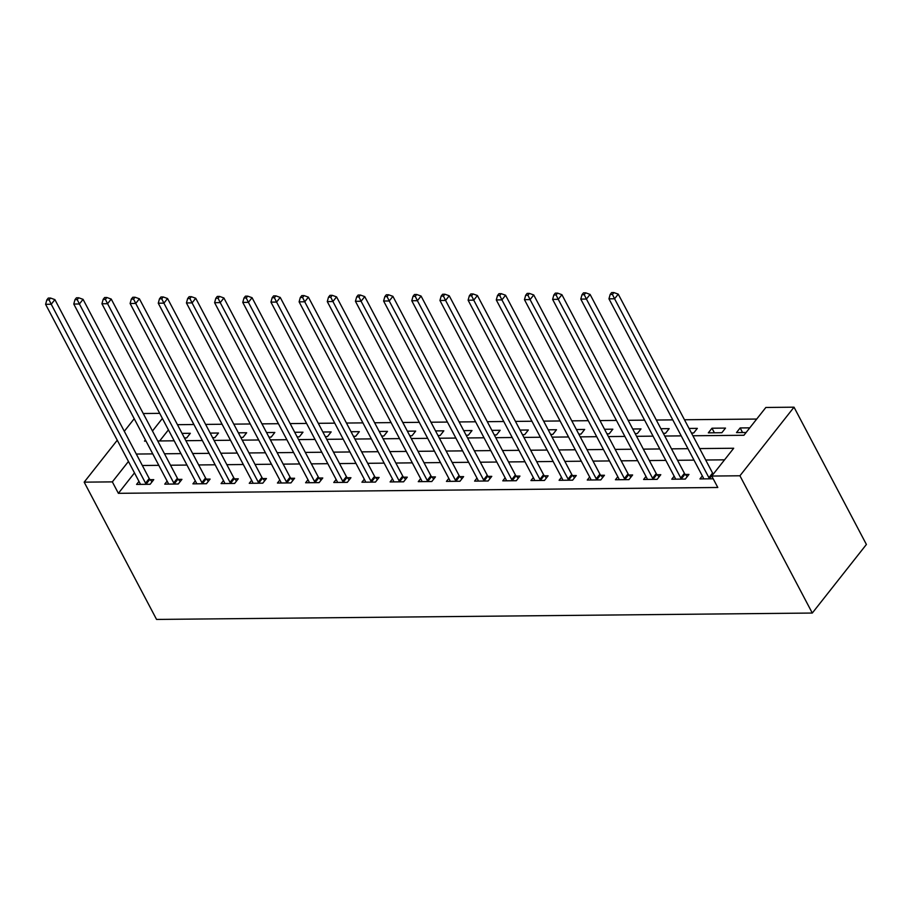 <?xml version="1.0" encoding="UTF-8"?>
<svg xmlns="http://www.w3.org/2000/svg" width="912" height="912" viewBox="0 0 912 912"><rect width="100%" height="100%" fill="white"/><g stroke="black" fill="none" stroke-linecap="round" stroke-linejoin="round"><path stroke-width="1.37" d="M692.915 435.765L743.918 435.275L765.852 407.47L794.021 407.185L866.4 544.464L812.296 613.046L156.556 619.43L84.178 482.152L112.347 481.878L118.378 493.324L717.79 487.487L711.759 476.053L733.693 448.248L699.664 448.579M143.252 413.524L159.714 413.353M756.721 419.053L684.467 419.759M672.771 419.873L656.309 420.033M644.602 420.147L628.14 420.307M616.432 420.421L599.971 420.58M588.263 420.694L571.801 420.854M560.105 420.968L543.632 421.127M531.935 421.241L515.462 421.401M503.766 421.515L487.293 421.675M475.597 421.789L459.135 421.948M447.427 422.062L430.966 422.222M419.258 422.336L402.796 422.495M391.088 422.609L374.627 422.769M362.93 422.883L346.457 423.043M334.761 423.157L318.288 423.316M306.592 423.43L290.119 423.59M278.422 423.704L261.961 423.863M250.253 423.977L233.791 424.137M222.083 424.251L205.622 424.411M193.914 424.525L177.452 424.684M168.424 429.871L159.68 440.952M184.452 437.954L186.664 437.931L190.323 433.291L182.035 433.371M212.61 437.68L214.833 437.657L218.492 433.018L210.205 433.097M240.779 437.407L243.002 437.384L246.65 432.744L238.374 432.824M268.949 437.133L271.172 437.11L274.82 432.47L266.543 432.55M297.118 436.859L299.341 436.837L302.989 432.197L294.701 432.277M325.288 436.586L327.499 436.563L331.159 431.923L322.871 432.003M353.457 436.312L355.669 436.289L359.328 431.65L351.04 431.729M381.626 436.039L383.838 436.016L387.497 431.376L379.21 431.456M409.784 435.765L412.007 435.742L415.667 431.102L407.379 431.182M437.954 435.491L440.177 435.469L443.825 430.829L435.548 430.909M466.123 435.218L468.346 435.195L471.994 430.555L463.718 430.635M494.293 434.944L496.516 434.921L500.164 430.282L491.876 430.361M522.462 434.671L524.674 434.648L528.333 430.008L520.045 430.088M550.631 434.397L552.843 434.374L556.502 429.734L548.215 429.814M578.801 434.112L581.012 434.101L584.672 429.461L576.384 429.541M606.959 433.838L609.182 433.827L612.841 429.187L604.553 429.267M635.128 433.565L637.351 433.553L640.999 428.914L632.723 428.993M663.298 433.291L665.521 433.28L669.169 428.64L660.892 428.72M691.467 433.018L693.679 432.995L697.338 428.366L689.05 428.446M708.328 432.858L721.848 432.721L725.507 428.093L711.987 428.218L708.328 432.858M749.767 427.853L740.156 427.945L736.497 432.584L746.119 432.493M724.55 459.83L705.694 460.013M693.998 460.127L677.536 460.286M665.828 460.4L649.367 460.56M637.659 460.674L621.197 460.834M609.49 460.948L593.028 461.107M581.332 461.221L564.859 461.381M553.162 461.495L536.689 461.654M524.993 461.768L508.52 461.928M496.823 462.042L480.362 462.202M468.654 462.316L452.192 462.475M440.485 462.589L424.023 462.749M412.315 462.863L395.854 463.034M384.157 463.136L367.684 463.307M355.988 463.421L339.515 463.581M327.818 463.695L311.345 463.855M299.649 463.969L283.187 464.128M271.48 464.242L255.018 464.402M243.31 464.516L226.849 464.675M215.141 464.789L198.679 464.949M186.983 465.063L170.51 465.223M158.813 465.337L142.34 465.496M134.486 472.895L118.378 493.324M138.966 481.388L136.595 484.409L150.115 484.272L153.763 479.632L150.104 479.678M167.135 481.114L164.753 484.135L178.273 483.998L181.933 479.359L178.262 479.404M195.305 480.841L192.922 483.85L206.443 483.725L210.102 479.085L206.431 479.131M223.463 480.567L221.092 483.577L234.612 483.451L238.271 478.811L234.601 478.857M251.632 480.293L249.261 483.303L262.781 483.178L266.441 478.538L262.77 478.583M279.802 480.02L277.43 483.029L290.951 482.904L294.599 478.264L290.939 478.298M307.971 479.746L305.6 482.756L319.12 482.63L322.768 477.991L319.109 478.025M336.14 479.473L333.769 482.482L347.29 482.357L350.938 477.717L347.278 477.751M364.31 479.199L361.927 482.209L375.448 482.083L379.107 477.443L375.436 477.478M392.479 478.925L390.097 481.935L403.617 481.81L407.276 477.17L403.606 477.204M420.637 478.652L418.266 481.661L431.786 481.536L435.446 476.896L431.775 476.93M448.807 478.378L446.435 481.388L459.956 481.262L463.615 476.623L459.944 476.657M476.976 478.105L474.605 481.114L488.125 480.989L491.773 476.349L488.114 476.383M505.145 477.831L502.774 480.841L516.295 480.715L519.943 476.075L516.283 476.11M533.315 477.557L530.944 480.567L544.464 480.442L548.112 475.802L544.453 475.836M561.484 477.284L559.102 480.293L572.622 480.168L576.281 475.528L572.611 475.562M589.654 477.01L587.271 480.02L600.791 479.894L604.451 475.255L600.78 475.289M617.812 476.737L615.44 479.746L628.961 479.621L632.62 474.981L628.949 475.015M645.981 476.463L643.61 479.473L657.13 479.347L660.79 474.707L657.119 474.742M674.15 476.189L671.779 479.199L685.3 479.074L688.948 474.434L685.288 474.468M702.32 475.916L699.949 478.925L713.207 478.8M711.759 476.053L739.928 475.779L812.296 613.046M739.928 475.779L794.021 407.185M145.43 439.949L144.518 441.1L146.023 441.089M157.73 440.975L174.192 440.804M185.888 440.69L202.361 440.53M214.058 440.416L230.531 440.257M242.227 440.143L258.7 439.983M270.397 439.869L286.858 439.709M298.566 439.595L315.028 439.436M326.735 439.322L343.197 439.162M354.905 439.048L371.366 438.889M383.063 438.775L399.536 438.615M411.232 438.501L427.705 438.341M439.402 438.227L455.875 438.068M467.571 437.954L484.033 437.794M495.74 437.68L512.202 437.521M523.91 437.407L540.371 437.247M552.079 437.133L568.541 436.973M580.237 436.859L596.71 436.7M608.407 436.586L624.88 436.426M636.576 436.312L653.049 436.153M664.745 436.039L681.207 435.879M162.393 418.426L152.475 431.011M134.224 418.699L124.306 431.285M117.26 440.222L84.178 482.152M128.455 461.461L112.347 481.878M687.967 448.693L671.506 448.852M659.798 448.966L643.336 449.126M631.628 449.24L615.167 449.399M603.459 449.513L586.997 449.673M575.301 449.787L558.828 449.947M547.132 450.061L530.659 450.22M518.962 450.334L502.489 450.494M490.793 450.608L474.331 450.767M462.623 450.881L446.162 451.041M434.454 451.155L417.992 451.315M406.285 451.429L389.823 451.588M378.127 451.702L361.654 451.862M349.957 451.976L333.484 452.135M321.788 452.249L305.315 452.409M293.618 452.523L277.157 452.683M265.449 452.797L248.987 452.956M237.28 453.07L220.818 453.23M209.11 453.344L192.649 453.503M180.952 453.617L164.479 453.777M152.783 453.891L136.31 454.051M742.562 432.527L740.156 427.945M714.404 432.801L711.987 428.218M145.567 483.166L149.215 478.538L54.891 299.615L51.232 304.255L145.567 483.166A2.941 1.756 -141.7 0 0 146.182 484.021L146.444 484.306M49.077 299.911L50.536 298.053L48.279 298.076L46.82 299.923L49.077 299.911L51.232 304.255L45.6 304.312L139.935 483.223A2.941 1.756 -141.7 0 1 140.22 484.078L140.254 484.363M149.215 478.538A2.941 1.756 -141.7 0 0 149.83 479.381L152.065 481.798M54.891 299.615L50.536 298.053M46.82 299.923L45.6 304.312M173.736 482.893L177.384 478.253L83.06 299.341L79.401 303.981L173.736 482.893A2.941 1.756 -141.7 0 0 174.34 483.748L174.614 484.033M77.235 299.638L78.706 297.779L76.448 297.802L74.989 299.649L77.235 299.638L79.401 303.981L73.769 304.038L168.093 482.95A2.941 1.756 -141.7 0 1 168.389 483.805L168.424 484.09M177.384 478.253A2.941 1.756 -141.7 0 0 178 479.108L180.234 481.525M83.06 299.341L78.706 297.779M74.989 299.649L73.769 304.038M201.894 482.619L205.553 477.979L111.23 299.068L107.57 303.707L201.894 482.619A2.941 1.756 -141.7 0 0 202.51 483.474L202.783 483.759M105.404 299.353L106.875 297.506L104.618 297.529L103.159 299.375L105.404 299.353L107.57 303.707L101.939 303.764L196.262 482.676A2.941 1.756 -141.7 0 1 196.547 483.531L196.593 483.816M205.553 477.979A2.941 1.756 -141.7 0 0 206.169 478.834L208.403 481.251M111.23 299.068L106.875 297.506M103.159 299.375L101.939 303.764M230.063 482.345L233.723 477.706L139.388 298.794L135.74 303.434L230.063 482.345A2.941 1.756 -141.7 0 0 230.679 483.2L230.953 483.485M133.574 299.079L135.033 297.232L132.787 297.255L131.317 299.102L133.574 299.079L135.74 303.434L130.108 303.491L224.432 482.402A2.941 1.756 -141.7 0 1 224.717 483.257L224.762 483.542M233.723 477.706A2.941 1.756 -141.7 0 0 234.338 478.561L236.573 480.966M139.388 298.794L135.033 297.232M131.317 299.102L130.108 303.491M258.233 482.072L261.892 477.432L167.557 298.52L163.909 303.16L258.233 482.072A2.941 1.756 -141.7 0 0 258.848 482.927L259.111 483.212M161.743 298.805L163.202 296.959L160.957 296.981L159.486 298.828L161.743 298.805L163.909 303.16L158.266 303.217L252.601 482.129A2.941 1.756 -141.7 0 1 252.886 482.984L252.932 483.269M261.892 477.432A2.941 1.756 -141.7 0 0 262.508 478.287L264.731 480.692M167.557 298.52L163.202 296.959M159.486 298.828L158.266 303.217M286.402 481.798L290.062 477.158L195.727 298.247L192.067 302.887L286.402 481.798A2.941 1.756 -141.7 0 0 287.018 482.653L287.28 482.938M189.913 298.532L191.372 296.685L189.115 296.708L187.655 298.555L189.913 298.532L192.067 302.887L186.436 302.944L280.771 481.855A2.941 1.756 -141.7 0 1 281.056 482.71L281.09 482.995M290.062 477.158A2.941 1.756 -141.7 0 0 290.666 478.013L292.9 480.419M195.727 298.247L191.372 296.685M187.655 298.555L186.436 302.944M314.572 481.525L318.231 476.885L223.896 297.973L220.237 302.613L314.572 481.525A2.941 1.756 -141.7 0 0 315.187 482.38L315.449 482.665M218.082 298.258L219.541 296.411L217.284 296.434L215.825 298.281L218.082 298.258L220.237 302.613L214.605 302.67L308.94 481.582A2.941 1.756 -141.7 0 1 309.225 482.437L309.259 482.722M318.231 476.885A2.941 1.756 -141.7 0 0 318.835 477.74L321.07 480.145M223.896 297.973L219.541 296.411M215.825 298.281L214.605 302.67M342.741 481.251L346.389 476.611L252.065 297.7L248.406 302.339L342.741 481.251A2.941 1.756 -141.7 0 0 343.345 482.106L343.619 482.391M246.251 297.985L247.711 296.138L245.453 296.161L243.994 298.007L246.251 297.985L248.406 302.339L242.774 302.396L337.109 481.308A2.941 1.756 -141.7 0 1 337.394 482.163L337.429 482.448M346.389 476.611A2.941 1.756 -141.7 0 0 347.005 477.466L349.239 479.872M252.065 297.7L247.711 296.138M243.994 298.007L242.774 302.396M370.91 480.977L374.558 476.338L280.235 297.426L276.575 302.066L370.91 480.977A2.941 1.756 -141.7 0 0 371.515 481.832L371.788 482.117M274.409 297.711L275.88 295.864L273.623 295.887L272.164 297.734L274.409 297.711L276.575 302.066L270.944 302.123L365.267 481.034A2.941 1.756 -141.7 0 1 365.564 481.889L365.598 482.174M374.558 476.338A2.941 1.756 -141.7 0 0 375.174 477.193L377.408 479.598M280.235 297.426L275.88 295.864M272.164 297.734L270.944 302.123M399.068 480.704L402.728 476.064L308.404 297.152L304.745 301.792L399.068 480.704A2.941 1.756 -141.7 0 0 399.684 481.559L399.958 481.844M302.579 297.437L304.049 295.591L301.792 295.613L300.333 297.46L302.579 297.437L304.745 301.792L299.113 301.849L393.437 480.761A2.941 1.756 -141.7 0 1 393.722 481.616L393.767 481.901M402.728 476.064A2.941 1.756 -141.7 0 0 403.343 476.919L405.578 479.324M308.404 297.152L304.049 295.591M300.333 297.46L299.113 301.849M427.238 480.43L430.897 475.79L336.562 296.879L332.914 301.519L427.238 480.43A2.941 1.756 -141.7 0 0 427.853 481.285L428.127 481.57M330.748 297.164L332.207 295.317L329.962 295.34L328.491 297.187L330.748 297.164L332.914 301.519L327.283 301.576L421.606 480.487A2.941 1.756 -141.7 0 1 421.891 481.342L421.937 481.627M430.897 475.79A2.941 1.756 -141.7 0 0 431.513 476.645L433.747 479.051M336.562 296.879L332.207 295.317M328.491 297.187L327.283 301.576M455.407 480.157L459.067 475.517L364.732 296.605L361.084 301.245L455.407 480.157A2.941 1.756 -141.7 0 0 456.023 481.012L456.285 481.297M358.918 296.89L360.377 295.043L358.131 295.066L356.66 296.913L358.918 296.89L361.084 301.245L355.441 301.291L449.776 480.214A2.941 1.756 -141.7 0 1 450.061 481.069L450.095 481.354M459.067 475.517A2.941 1.756 -141.7 0 0 459.682 476.372L461.905 478.777M364.732 296.605L360.377 295.043M356.66 296.913L355.441 301.291M483.577 479.883L487.236 475.243L392.901 296.332L389.242 300.971L483.577 479.883A2.941 1.756 -141.7 0 0 484.192 480.738L484.454 481.023M387.087 296.617L388.546 294.77L386.289 294.793L384.83 296.639L387.087 296.617L389.242 300.971L383.61 301.017L477.945 479.94A2.941 1.756 -141.7 0 1 478.23 480.795L478.264 481.08M487.236 475.243A2.941 1.756 -141.7 0 0 487.84 476.098L490.075 478.504M392.901 296.332L388.546 294.77M384.83 296.639L383.61 301.017M511.746 479.609L515.394 474.97L421.07 296.058L417.411 300.698L511.746 479.609A2.941 1.756 -141.7 0 0 512.362 480.453L512.624 480.749M415.256 296.343L416.716 294.496L414.458 294.519L412.999 296.366L415.256 296.343L417.411 300.698L411.779 300.743L506.114 479.666A2.941 1.756 -141.7 0 1 506.399 480.521L506.434 480.806M515.394 474.97A2.941 1.756 -141.7 0 0 516.01 475.825L518.244 478.23M421.07 296.058L416.716 294.496M412.999 296.366L411.779 300.743M539.915 479.336L543.563 474.696L449.24 295.784L445.58 300.424L539.915 479.336A2.941 1.756 -141.7 0 0 540.52 480.179L540.793 480.476M443.426 296.069L444.885 294.223L442.628 294.245L441.169 296.092L443.426 296.069L445.58 300.424L439.949 300.47L534.284 479.381A2.941 1.756 -141.7 0 1 534.569 480.248L534.603 480.533M543.563 474.696A2.941 1.756 -141.7 0 0 544.179 475.551L546.413 477.956M449.24 295.784L444.885 294.223M441.169 296.092L439.949 300.47M568.085 479.062L571.733 474.422L477.409 295.511L473.75 300.151L568.085 479.062A2.941 1.756 -141.7 0 0 568.689 479.906L568.963 480.202M471.584 295.796L473.054 293.949L470.797 293.96L469.338 295.819L471.584 295.796L473.75 300.151L468.118 300.196L562.442 479.108A2.941 1.756 -141.7 0 1 562.738 479.974L562.772 480.259M571.733 474.422A2.941 1.756 -141.7 0 0 572.348 475.277L574.583 477.683M477.409 295.511L473.054 293.949M469.338 295.819L468.118 300.196M596.243 478.789L599.902 474.149L505.579 295.237L501.919 299.877L596.243 478.789A2.941 1.756 -141.7 0 0 596.858 479.632L597.132 479.929M499.753 295.522L501.224 293.675L498.967 293.687L497.507 295.545L499.753 295.522L501.919 299.877L496.288 299.923L590.611 478.834A2.941 1.756 -141.7 0 1 590.896 479.689L590.942 479.986M599.902 474.149A2.941 1.756 -141.7 0 0 600.518 475.004L602.752 477.409M505.579 295.237L501.224 293.675M497.507 295.545L496.288 299.923M624.412 478.515L628.072 473.875L533.737 294.964L530.089 299.603L624.412 478.515A2.941 1.756 -141.7 0 0 625.028 479.359L625.301 479.655M527.923 295.249L529.382 293.402L527.136 293.413L525.665 295.271L527.923 295.249L530.089 299.603L524.457 299.649L618.781 478.561A2.941 1.756 -141.7 0 1 619.066 479.416L619.111 479.712M628.072 473.875A2.941 1.756 -141.7 0 0 628.687 474.73L630.922 477.136M533.737 294.964L529.382 293.402M525.665 295.271L524.457 299.649M652.582 478.241L656.241 473.602L561.906 294.69L558.258 299.33L652.582 478.241A2.941 1.756 -141.7 0 0 653.197 479.085L653.459 479.381M556.092 294.975L557.551 293.117L555.305 293.14L553.835 294.998L556.092 294.975L558.258 299.33L552.615 299.375L646.95 478.287A2.941 1.756 -141.7 0 1 647.235 479.142L647.269 479.438M656.241 473.602A2.941 1.756 -141.7 0 0 656.857 474.457L659.08 476.862M561.906 294.69L557.551 293.117M553.835 294.998L552.615 299.375M680.751 477.968L684.41 473.328L590.075 294.416L586.416 299.045L680.751 477.968A2.941 1.756 -141.7 0 0 681.367 478.811L681.629 479.108M584.261 294.701L585.721 292.843L583.463 292.866L582.004 294.724L584.261 294.701L586.416 299.045L580.784 299.102L675.119 478.013A2.941 1.756 -141.7 0 1 675.404 478.868L675.439 479.165M684.41 473.328A2.941 1.756 -141.7 0 0 685.015 474.183L687.249 476.588M590.075 294.416L585.721 292.843M582.004 294.724L580.784 299.102M708.92 477.694L712.568 473.054L618.245 294.143L614.585 298.771L708.92 477.694A2.941 1.756 -141.7 0 0 709.536 478.538L709.798 478.834M612.431 294.428L613.89 292.57L611.633 292.592L610.174 294.451L612.431 294.428L614.585 298.771L608.954 298.828L703.289 477.74A2.941 1.756 -141.7 0 1 703.574 478.595L703.608 478.891M712.568 473.054A2.941 1.756 -141.7 0 0 713.184 473.909L713.332 474.058M618.245 294.143L613.89 292.57M610.174 294.451L608.954 298.828M146.182 484.021L149.83 479.381M174.34 483.748L178 479.108M202.51 483.474L206.169 478.834M230.679 483.2L234.338 478.561M258.848 482.927L262.508 478.287M287.018 482.653L290.666 478.013M315.187 482.38L318.835 477.74M343.345 482.106L347.005 477.466M371.515 481.832L375.174 477.193M399.684 481.559L403.343 476.919M427.853 481.285L431.513 476.645M456.023 481.012L459.682 476.372M484.192 480.738L487.84 476.098M512.362 480.453L516.01 475.825M540.52 480.179L544.179 475.551M568.689 479.906L572.348 475.277M596.858 479.632L600.518 475.004M625.028 479.359L628.687 474.73M653.197 479.085L656.857 474.457M681.367 478.811L685.015 474.183M709.536 478.538L713.184 473.909"/></g></svg>
